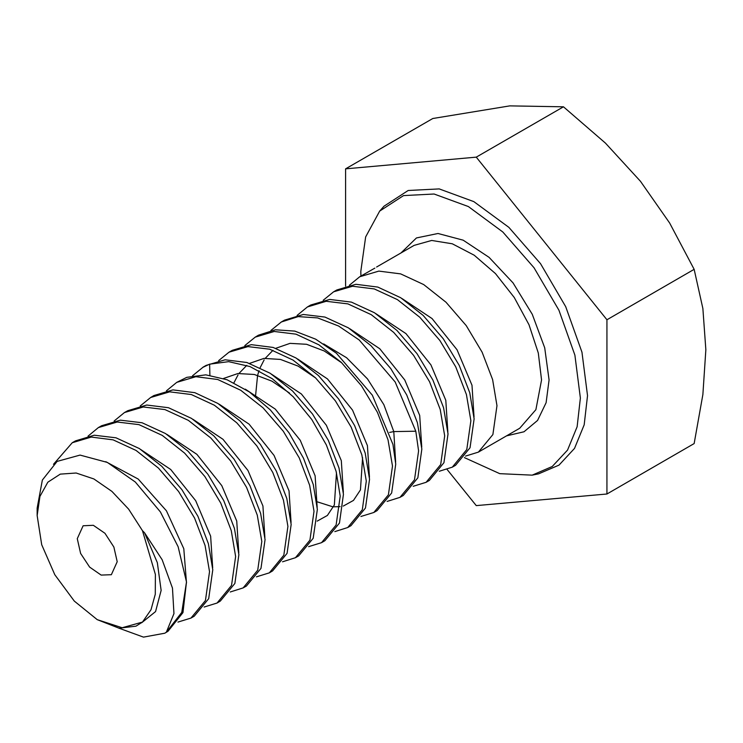 <?xml version="1.0" encoding="UTF-8"?>
<svg xmlns="http://www.w3.org/2000/svg" width="743" height="743" viewBox="0 0 743 743"><rect width="100%" height="100%" fill="white"/><g stroke="black" fill="none" stroke-linecap="round" stroke-linejoin="round"><path stroke-width="1.11" d="M97.259 619.625L119.075 628.16L135.997 626.2L142.517 622.03L122.112 627.761L97.259 619.625L74.254 601.059L54.759 574.757L41.729 544.712L37.15 515.512L39.89 496.38L47.849 482.161L60.304 474.136L76.13 473.031L93.878 478.956L111.942 491.374L128.66 509.15L142.517 530.66L144.523 532.768L157.358 562.655L161.147 590.416L155.566 611.573L141.727 622.69M142.517 622.03L150.968 609.687L155.25 594.242L155.389 574.395L142.517 530.66M77.291 538.684L80.653 553.442L89.615 567.113L101.159 575.082L111.385 574.683L117.236 561.745L113.874 546.987L104.902 533.316L93.367 525.338L83.142 525.747L77.291 538.684M144.523 532.768L162.15 559.758L172.46 588.122L173.964 613.607L166.376 632.182L181.738 612.464L186.456 581.992L178.144 546.764L160.358 511.927L135.3 482.068L107.336 462.387L80.105 455.134L57.137 461.449L42.305 480.052L37.15 508.156L37.15 515.512M166.376 632.182L164.77 633.185L143.455 637.104L118.471 628.067M186.456 581.992L182.992 612.576L168.029 631.299L164.77 633.185M53.477 464.254L72.229 442.726L91.296 437.088L113.103 439.847L136.043 450.49L158.398 468.081L178.608 491.448L194.555 518.047L205.068 545.464L209.507 571.636L205.421 600.483L190.905 618.092L177.986 622.123M190.905 618.092L194.164 616.207L208.681 598.626L212.777 569.751L208.402 543.811L197.889 516.301L181.979 489.711L161.807 466.335L139.368 448.633L116.038 437.859L94.296 435.222L75.498 440.84L72.229 442.726M88.008 436.095L98.364 427.634L117.162 422.024L138.913 424.662L162.234 435.435L184.673 453.128L204.845 476.504L220.764 503.104L231.268 530.613L235.642 556.544L231.547 585.428L217.04 603L204.121 607.04M217.04 603L220.299 601.115L234.872 583.404L238.912 554.659L234.426 528.338L223.708 500.568L207.817 474.201L187.933 451.233L165.466 433.522L142.099 422.748L120.412 420.139L101.633 425.748L98.364 427.634M114.134 421.012L124.499 412.551L143.278 406.932L164.965 409.542L188.332 420.324L210.798 438.026L230.683 461.004L246.583 487.371L257.292 515.131L261.777 541.452L257.737 570.197L243.175 587.917L230.256 591.948M243.175 587.917L246.435 586.032L260.979 568.386L265.047 539.567L260.589 513.329L249.927 485.643L234.026 459.22L213.891 435.974L191.527 418.383L168.494 407.731L146.78 405.028L127.768 410.656L124.499 412.551M140.269 405.919L150.634 397.459L169.645 391.83L191.36 394.533L214.393 405.186L236.757 422.767L256.892 446.014L272.802 472.446L283.454 500.123L287.912 526.369L283.845 555.179L269.31 572.825L256.391 576.856M269.31 572.825L272.579 570.94L287.077 553.377L291.182 524.484L286.779 498.451L276.322 471.099L260.403 444.463L240.193 421.049L217.903 403.449L194.815 392.703L172.98 389.936L153.903 395.573L150.634 397.459M166.404 390.827L176.769 382.366L195.855 376.738L217.68 379.497L240.778 390.242L263.068 407.842L283.269 431.256L299.197 457.892L309.645 485.244L314.048 511.277L309.952 540.17L295.445 557.733L282.526 561.773M295.445 557.733L298.714 555.848L313.221 538.257L317.317 509.392L313.249 484.566L303.506 458.199L288.897 432.732L270.331 409.95L249.397 391.923L227.117 379.747L205.783 374.825L186.753 377.379L176.769 382.366M192.548 375.735L202.904 367.283L209.619 364.172L228.649 361.627L249.982 366.54L272.272 378.716L293.197 396.743L311.763 419.526L326.381 444.992L336.115 471.359L340.183 496.185L336.096 525.06L321.58 542.65L308.661 546.681M321.58 542.65L324.849 540.755L339.421 523.026L343.452 494.299L338.984 468.025L328.304 440.311L312.506 414.055L292.593 390.985L270.173 373.265L246.843 362.454L225.12 359.77L206.173 365.389L202.904 367.274M218.674 360.652L229.048 352.191L247.995 346.563L269.709 349.247L293.039 360.067L315.459 377.788L335.372 400.849L351.17 427.114L361.85 454.827L366.318 481.102L362.287 509.819L347.715 527.558L334.805 531.589M347.715 527.558L350.984 525.673L365.5 508.063L369.587 479.216L365.138 453.016L354.587 425.535L338.641 398.963L318.431 375.614L296.076 358.033L273.145 347.408L251.366 344.668L232.308 350.306L229.039 352.191M244.819 345.56L255.183 337.099L274.232 331.471L296.011 334.211L318.942 344.826L341.297 362.408L361.507 385.756L377.463 412.328L388.013 439.81L392.453 466.01L388.366 494.866L373.85 512.466L360.94 516.496M373.85 512.466L377.119 510.58L391.626 493.008L395.722 464.124L392.917 444.398L372.308 395.165L336.365 353.194L315.654 339.152L294.757 331.118L275.356 329.771L258.443 335.214L255.183 337.099M270.954 330.468L281.318 322.007L298.222 316.574L317.623 317.911L338.52 325.954L359.24 339.997L395.183 381.967L415.783 431.191L418.588 450.917L414.492 479.802L399.985 497.373L387.075 501.414M399.985 497.383L403.254 495.488L417.807 477.805L421.857 449.032L417.38 422.711L406.662 394.942L390.734 368.537L370.841 345.569L348.374 327.867L325.007 317.112L303.311 314.512L284.578 320.122L281.318 322.007M297.089 315.385L307.453 306.924L326.186 301.314L347.873 303.906L371.24 314.67L393.716 332.362L413.6 355.33L429.528 381.744L440.246 409.504L444.723 435.835L440.673 464.607L426.12 482.291L413.21 486.321M426.12 482.291L429.389 480.405L443.933 462.74L447.992 433.949L443.534 407.693L432.872 380.007L417.037 353.677L396.957 330.468L374.583 312.831L351.458 302.113L329.734 299.401L310.713 305.039L307.453 306.924M323.224 300.293L333.588 291.832L352.6 286.204L374.323 288.906L397.449 299.624L419.832 317.261L439.902 340.47L455.738 366.81L466.4 394.496L470.858 420.742L466.808 449.534L452.255 467.198L439.345 471.229M452.255 467.198L455.524 465.313L470.031 447.741L474.127 418.857L469.715 392.768L459.248 365.426L443.311 338.789L423.101 315.385L400.793 297.785L377.769 287.077L355.934 284.309L336.858 289.946L333.588 291.832M349.359 285.21L359.723 276.74L378.809 271.111L400.635 273.879L423.659 284.578L445.976 302.178L466.186 325.583L482.123 352.219L492.581 379.571L497.002 405.65L492.897 434.534L478.39 452.115L465.48 456.146M105.785 461.644L138.235 479.003L166.432 510.775L183.809 548.678L186.521 582.856M140.733 449.506L170.714 469.455L195.688 500.698L210.613 536.14L212.656 567.763M374.853 268.093L359.723 276.74M166.878 434.414L196.849 454.363L221.823 485.616L236.748 521.057L238.791 552.681M193.013 419.331L222.993 439.28L247.958 470.523L262.892 505.964L264.926 537.588M219.148 404.238L249.128 424.188L274.102 455.431L289.027 490.872L291.061 522.496M245.283 389.146L275.263 409.105L300.237 440.348L315.162 475.789L317.196 507.413M271.418 374.054L301.398 394.013L326.372 425.256L341.297 460.697L343.331 492.321M297.544 358.971L327.524 378.921L352.507 410.164L367.432 445.605L369.466 477.229M323.688 343.879L346.628 357.727L367.516 378.921L383.88 404.666L393.827 431.581L395.601 462.146M349.823 328.787L379.803 348.746L404.777 379.989L419.702 415.43L421.736 447.054M375.958 313.704L405.938 333.653L430.912 364.897L445.837 400.338L447.871 431.962M402.093 298.612L432.073 318.561L457.047 349.804L471.972 385.245L474.015 416.879M223.578 378.456L237.816 373.525L254.329 374.472L271.984 381.168L289.529 393.066M336.486 472.789L334.331 504.989L327.366 515.484L317.131 521.122M233.989 382.766L238.02 374.974M239.097 373.376L246.797 365.37M249.713 363.364L263.941 358.432L280.464 359.38L298.119 366.076L315.654 377.973M362.63 457.707L360.466 489.897L353.501 500.392L343.266 506.039M340.099 506.652L333.542 506.782M332.567 506.689L316.629 501.609M255.518 396.483L257.515 375.819M257.635 375.308L259.019 370.646M260.124 367.674L264.127 359.918M265.232 358.293L272.932 350.278M275.857 348.281L290.076 343.35L306.599 344.288L324.245 350.984L341.789 362.881M360.931 276.043L360.857 271.279L365.677 236.915L379.71 211.142L403.533 195.595L434.098 194.034L468.331 206.6L502.797 232.039L534.031 267.786L558.894 310.249L574.887 355.173L580.394 398.025L577.144 426.77L567.587 450.063L552.281 466.511L532.137 475.149L499.798 473.69L464.384 457.595M379.71 211.142L384.066 206.22L408.213 190.468L439.197 188.88L473.895 201.613L508.834 227.395L540.495 263.635L565.702 306.683L581.908 352.219L587.499 395.657L584.202 424.801L574.515 448.4L558.996 465.081L538.573 473.839L532.137 475.149M447.184 469.53L476.226 505.658L606.91 493.984L606.91 319.75L476.226 157.182L345.551 168.856L345.551 286.176M606.91 493.984L694.176 443.599L702.832 394.561L705.85 349.739L702.859 308.568L694.176 269.365L606.91 319.75M476.226 157.182L563.5 106.797L605.461 143.148L640.512 181.338L669.619 222.965L694.176 269.365M345.551 168.856L432.825 118.471L509.828 105.896L563.5 106.797M376.571 267.016L414.092 245.348L431.692 240.444L452.329 243.825L474.21 255.22L495.47 273.647L514.267 297.506L528.988 324.747L538.35 353.036L541.573 379.924L535.889 409.634L519.701 428.265L478.39 452.106M209.935 375.215L209.619 364.172M389.629 432.445L393.827 431.581L415.783 431.191M400.923 252.954L416.498 237.899L438.036 233.488L463.158 240.212L489.098 257.329L513.004 282.944L532.257 314.261L544.721 347.817L549.04 379.924L546.114 402.715L537.57 420.436L524.038 431.776L506.522 435.872"/></g></svg>
